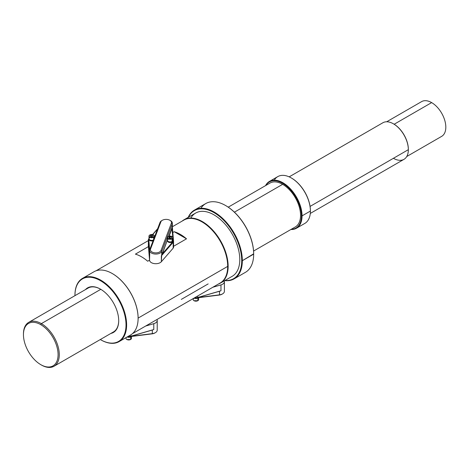 <?xml version="1.0" encoding="UTF-8"?>
<svg xmlns="http://www.w3.org/2000/svg" width="469" height="469" viewBox="0 0 469 469"><rect width="100%" height="100%" fill="white"/><g stroke="black" fill="none" stroke-linecap="round" stroke-linejoin="round"><path stroke-width="0.7" d="M74.958 295.165A36.529 21.087 60 0 1 82.526 278.369A36.529 21.087 60 0 1 119.056 299.462A36.529 21.087 60 0 1 119.05 341.637A36.529 21.087 60 0 1 107.53 342.687L107.155 342.481A36.107 20.847 60 0 1 100.489 339.656A36.107 20.847 60 0 1 100.296 339.544A36.107 20.847 60 0 0 107.155 342.481A36.107 20.847 60 0 0 125.628 319.524A36.107 20.847 60 0 0 98.244 279.512A36.107 20.847 60 0 0 74.958 295.435A36.107 20.847 60 0 0 74.958 295.658A36.107 20.847 60 0 1 98.115 279.454A36.107 20.847 60 0 1 125.616 319.448A36.107 20.847 60 0 1 107.155 342.481L107.53 342.687A36.529 21.087 60 0 1 100.788 339.832A36.529 21.087 60 0 1 100.636 339.744M112.284 273.544A36.529 21.087 -120 0 1 138.115 318.281A36.529 21.087 -120 0 1 130.505 335.024A36.529 21.087 -120 0 0 130.546 335.001A36.529 21.087 -120 0 0 130.546 292.826A36.529 21.087 -120 0 0 94.023 271.733A36.529 21.087 -120 0 0 93.993 271.75A36.529 21.087 -120 0 1 112.284 273.544L112.431 273.626A36.318 20.97 60 0 1 138.115 318.105L227.694 266.386A36.318 20.97 60 0 1 220.172 283.012A36.318 20.97 60 0 1 220.125 283.042A36.318 20.97 60 0 0 227.694 266.386L138.115 318.105A36.318 20.97 -120 0 1 138.115 318.129M74.958 295.265A36.529 21.087 60 0 1 74.958 295.089A36.529 21.087 60 0 1 98.519 278.985A36.529 21.087 60 0 1 126.22 319.459A36.529 21.087 60 0 1 107.53 342.687A36.529 21.087 60 0 1 100.724 339.791M138.115 318.193A36.318 20.97 -120 0 0 138.115 318.105A36.318 20.97 60 0 0 112.361 273.585A36.318 20.97 60 0 1 112.431 273.626M183.807 220.137A36.318 20.97 60 0 1 183.854 220.113A36.318 20.97 60 0 1 211.841 229.839A36.318 20.97 60 0 1 227.694 266.386A36.318 20.97 60 0 0 211.812 229.81A36.318 20.97 60 0 0 183.807 220.137M174.216 231.721L172.821 232.53L174.216 231.721L186.51 238.821A36.318 20.97 -120 0 0 174.216 231.721L186.51 238.821L173.548 246.301L186.51 238.821A36.318 20.97 -120 0 0 174.216 231.721M149.552 260.154L147.694 261.233A36.318 20.97 -120 0 0 135.4 254.134L148.433 246.606L135.4 254.134A36.318 20.97 -120 0 1 147.694 261.233L149.552 260.154M219.152 283.598A36.377 21.005 -120 0 0 220.248 241.037A36.377 21.005 -120 0 0 182.84 220.7A36.377 21.005 -120 0 1 220.248 241.037A36.377 21.005 -120 0 1 219.152 283.598M182.195 221.069A36.529 21.087 60 0 1 220.577 240.843A36.529 21.087 60 0 1 218.507 283.974A36.529 21.087 60 0 0 220.577 283.024A36.529 21.087 60 0 0 220.577 240.843A36.529 21.087 60 0 0 184.047 219.756A36.529 21.087 60 0 0 182.195 221.069M208.16 283.903L181.286 299.415M195.667 213.049A36.529 21.087 60 0 1 195.696 213.032A36.529 21.087 60 0 1 232.225 234.125A36.529 21.087 60 0 1 232.219 276.3A36.529 21.087 60 0 1 232.178 276.323A36.529 21.087 60 0 0 229.06 229.189A36.529 21.087 60 0 0 190.824 218.044M200.914 208.277A39.695 22.917 60 0 1 225.607 205.533L225.9 205.703A39.273 22.676 60 0 0 225.753 205.621A39.273 22.676 60 0 1 253.67 253.805L242.326 260.7A39.695 22.917 60 0 0 219.603 215.763A39.695 22.917 60 0 0 188.221 217.346A39.695 22.917 60 0 1 194.412 210.118A39.695 22.917 60 0 1 224.997 220.752A39.695 22.917 60 0 1 242.326 260.7L241.728 260.7A39.273 22.676 60 0 0 219.603 216.526A39.273 22.676 60 0 0 188.479 217.194A39.273 22.676 60 0 1 219.603 216.526A39.273 22.676 60 0 1 241.728 260.7A39.273 22.676 60 0 1 225.009 280.462A39.273 22.676 60 0 0 241.728 260.7L242.326 260.7A39.695 22.917 60 0 1 224.751 280.614A39.695 22.917 60 0 0 234.101 278.873L245.451 272.319A39.695 22.917 60 0 1 245.41 272.342A39.695 22.917 60 0 0 253.67 254.145A39.695 22.917 60 0 1 245.451 272.319M225.607 205.533A39.695 22.917 60 0 1 253.67 254.145L242.326 260.7A39.695 22.917 60 0 1 234.101 278.873M225.9 205.703A39.273 22.676 60 0 1 253.67 253.805L253.67 254.145A39.695 22.917 60 0 0 236.347 214.198A39.695 22.917 60 0 0 205.756 203.564A39.695 22.917 60 0 0 205.715 203.587M118.704 320.52A25.338 14.627 60 0 1 113.457 331.946A25.338 14.627 60 0 1 113.41 331.976A25.338 14.627 60 0 0 118.704 320.52M88.072 288.089A25.338 14.627 60 0 1 88.119 288.06A25.338 14.627 60 0 1 100.642 289.232A25.338 14.627 60 0 0 88.072 288.089M85.499 289.578A25.76 14.873 60 0 1 100.489 289.144A25.76 14.873 60 0 1 118.704 320.69A25.76 14.873 60 0 1 110.836 333.459A25.76 14.873 60 0 0 118.704 320.69A25.76 14.873 60 0 0 105.906 293.225A25.76 14.873 60 0 0 85.499 289.578M23.45 334.655A24.494 14.14 -120 0 1 40.768 324.659L41.366 323.622A25.338 14.627 -120 0 1 57.916 345.952A25.338 14.627 -120 0 1 54.035 366.254A25.338 14.627 -120 0 1 41.366 364.999L40.768 364.653A24.494 14.14 -120 0 0 58.086 354.658A24.494 14.14 -120 0 0 40.768 324.659A24.494 14.14 -120 0 0 23.45 334.655A24.494 14.14 -120 0 0 40.768 364.653L41.366 364.999A25.338 14.627 -120 0 0 59.282 354.658A25.338 14.627 -120 0 0 41.366 323.622A25.338 14.627 -120 0 0 23.45 333.969L23.45 334.655A24.494 14.14 -120 0 0 40.768 364.653A24.494 14.14 -120 0 0 58.086 354.658A24.494 14.14 -120 0 0 40.768 324.659L41.366 323.622A25.338 14.627 -120 0 0 28.697 322.367L88.166 288.036M41.366 323.622L100.788 289.32L41.366 323.622M234.418 212.164L282.637 184.329A25.338 14.627 60 0 1 299.204 206.694A25.338 14.627 60 0 1 295.259 226.984A25.338 14.627 60 0 0 295.306 226.955A25.338 14.627 60 0 0 299.187 206.653A25.338 14.627 60 0 0 282.637 184.329A25.338 14.627 60 0 0 269.968 183.074A25.338 14.627 60 0 0 269.921 183.098A25.338 14.627 60 0 1 282.637 184.329L234.418 212.164M290.903 229.499A27.026 15.606 -120 0 0 302.048 215.875L301.45 215.875A26.604 15.36 -120 0 1 291.249 229.3A26.604 15.36 -120 0 0 301.45 215.875A26.604 15.36 -120 0 0 287.069 186.463A26.604 15.36 -120 0 0 265.911 185.413A26.604 15.36 -120 0 1 287.069 186.463A26.604 15.36 -120 0 1 301.45 215.875L302.048 215.875A27.026 15.606 -120 0 0 287.01 185.636A27.026 15.606 -120 0 0 265.565 185.613A27.026 15.606 -120 0 1 269.423 181.439L277.783 176.608A27.026 15.606 60 0 1 298.612 183.854A27.026 15.606 60 0 1 310.408 211.05L302.048 215.875A27.026 15.606 -120 0 0 290.247 188.679A27.026 15.606 -120 0 0 269.423 181.439M274.265 180.172A27.026 15.606 60 0 1 291.296 177.95A27.026 15.606 60 0 1 310.408 211.05A27.026 15.606 60 0 1 304.762 223.449A27.026 15.606 60 0 0 304.809 223.42A27.026 15.606 60 0 0 310.408 211.05L302.048 215.875A27.026 15.606 -120 0 1 296.449 228.251L304.809 223.42M310.408 210.704L310.408 211.05L310.408 210.704A26.604 15.36 60 0 0 291.595 178.12A26.604 15.36 60 0 0 291.448 178.038A26.604 15.36 60 0 1 310.408 210.704M310.29 213.43L403.973 159.343A21.117 12.188 60 0 0 408.347 149.675L408.347 149.33A20.695 11.948 60 0 0 393.567 123.904A20.695 11.948 60 0 1 393.714 123.986A20.695 11.948 60 0 1 408.347 149.33L408.347 149.675A21.117 12.188 60 0 0 393.421 123.816A21.117 12.188 60 0 0 382.815 122.796A21.117 12.188 60 0 1 382.862 122.772A21.117 12.188 60 0 1 399.131 128.424A21.117 12.188 60 0 1 408.347 149.675L310.068 206.419L408.347 149.675A21.117 12.188 60 0 1 393.421 158.293M421.613 101.615A20.061 11.578 60 0 0 421.567 101.644A20.061 11.578 60 0 1 431.638 102.611L394.159 124.25L431.638 102.611A20.061 11.578 60 0 1 444.741 120.287A20.061 11.578 60 0 1 441.669 136.362A20.061 11.578 60 0 1 441.622 136.385A20.061 11.578 60 0 0 444.753 120.328A20.061 11.578 60 0 0 431.638 102.611A20.061 11.578 60 0 0 421.613 101.615L386.685 121.782M148.368 245.604A3.377 1.952 0 0 0 148.362 245.697A3.377 1.952 0 0 0 148.368 245.791L149.564 260.283A6.226 3.594 0 0 0 154.494 263.631A6.226 3.594 0 0 0 161.354 261.725L173.19 248.13A3.377 1.952 0 0 0 173.548 247.245A3.377 1.952 0 0 0 173.548 247.163L173.548 241.488M152.701 234.588L157.531 229.042L152.701 234.588M148.79 239.571A2.955 1.706 180 0 1 149.001 238.85A2.955 1.706 180 0 0 148.79 239.571L149.64 249.877L148.79 239.571L148.368 239.929A3.377 1.952 180 0 1 148.362 239.835A3.377 1.952 180 0 1 148.726 238.956L148.995 238.645L148.726 238.956A3.377 1.952 180 0 0 148.368 239.929L148.79 239.571M172.815 241.816L162.45 253.717L167.427 239.852L161.869 254.86L162.251 253.5L162.45 253.717L172.815 241.816A2.955 1.706 180 0 0 173.125 240.966A2.955 1.706 180 0 1 172.815 241.816L173.19 242.268L161.354 255.869L161.869 254.86L161.869 251.226A6.226 3.594 180 0 1 155.116 254.034A6.226 3.594 180 0 1 149.558 250.458A6.226 3.594 180 0 1 149.705 249.69L160.04 222.417A6.226 3.594 180 0 1 161.723 220.641A6.226 3.594 180 0 0 160.04 222.417L160.867 221.831A5.382 3.107 180 0 1 162.315 220.295A5.382 3.107 180 0 1 169.93 220.295A5.382 3.107 180 0 1 171.384 223.156L161.049 250.434A5.382 3.107 180 0 1 154.635 252.809A5.382 3.107 180 0 1 150.526 249.103L160.867 221.831A5.382 3.107 180 0 1 167.275 219.457A5.382 3.107 180 0 1 171.384 223.156L161.049 250.434A5.382 3.107 180 0 1 154.635 252.809A5.382 3.107 180 0 1 150.526 249.103L160.867 221.831L160.04 222.417L149.705 249.69L150.526 249.103L149.705 249.69A6.226 3.594 180 0 0 154.453 253.969A6.226 3.594 180 0 0 161.869 251.226L161.049 250.434L161.869 251.226L161.354 261.725L161.354 255.869L173.19 242.268L172.815 241.816M172.346 226.803L168.781 236.27L171.865 228.139L172.815 237.261L172.076 228.321L169.098 236.177L172.211 227.571L172.211 223.953L171.384 223.156L172.211 223.953L161.869 251.226L172.211 223.953A6.226 3.594 180 0 0 172.352 223.185L172.352 226.973L172.211 223.953A6.226 3.594 180 0 0 170.528 220.641A6.226 3.594 180 0 0 170.212 220.471M173.548 241.394A3.377 1.952 180 0 0 173.548 241.301L172.352 226.89L173.548 241.301L173.125 240.966L172.914 238.457L173.125 240.966L173.548 241.301A3.377 1.952 180 0 1 173.19 242.268L173.19 248.13A3.377 1.952 0 0 0 173.548 247.257L173.548 241.394A3.377 1.952 180 0 1 173.19 242.268L173.19 248.13L161.354 261.725A6.226 3.594 0 0 1 154.494 263.631A6.226 3.594 0 0 1 149.564 260.283L149.564 254.421L148.368 239.929L148.368 245.791L148.368 239.929L149.558 254.221M152.554 234.559L157.66 228.69L152.554 234.559M170.523 220.635A6.226 3.594 180 0 1 172.352 223.185M148.362 239.835L148.362 245.697A3.377 1.952 0 0 0 148.368 245.791L149.564 260.283L149.705 253.307M149.558 250.458L149.564 254.421M224.399 281.676A6.226 3.594 180 0 1 220.969 284.894L220.969 290.751L197.226 297.715A2.955 1.706 0 0 1 195.761 297.891A2.955 1.706 0 0 0 197.226 297.715L197.42 297.586A3.377 1.952 0 0 1 195.737 297.792L194.459 297.856L195.761 297.891L194.629 297.762L195.737 297.792L195.737 297.117L195.737 297.792A3.377 1.952 0 0 0 197.42 297.586L197.42 296.15L197.42 297.586L220.969 290.751L219.504 291.214L219.504 294.843A6.226 3.594 0 0 0 224.399 291.331L224.399 281.676A6.226 3.594 180 0 0 224.252 280.902A6.226 3.594 180 0 1 220.969 284.894L212.826 287.251L220.969 284.894L220.969 290.751L197.226 297.715L217.839 291.73M221.984 294.215A5.382 3.107 0 0 1 219.322 295.06A5.382 3.107 0 0 0 221.978 294.221L222.576 293.875A6.226 3.594 0 0 1 219.504 294.843L198.645 297.668L219.322 295.06L198.645 297.481L219.504 294.843L219.504 291.214L217.768 291.788M157.215 320.468A6.226 3.594 180 0 1 153.779 323.68L153.779 329.543L130.042 336.502A2.955 1.706 0 0 1 128.576 336.683A2.955 1.706 0 0 0 130.042 336.502L130.23 336.379A3.377 1.952 0 0 1 128.553 336.584L127.679 336.66L128.576 336.683L127.844 336.56L128.553 336.584L128.553 336.15L128.553 336.584A3.377 1.952 0 0 0 130.23 336.379L130.23 335.183L130.23 336.379L153.779 329.543L152.314 330L152.314 333.635A6.226 3.594 0 0 0 157.215 330.123L157.215 320.468A6.226 3.594 180 0 0 156.98 319.495A6.226 3.594 180 0 1 153.779 323.68L145.642 326.043L153.779 323.68L153.779 329.543L130.042 336.502L150.655 330.522M154.793 333.008A5.382 3.107 0 0 1 152.138 333.846A5.382 3.107 0 0 0 154.793 333.008L155.391 332.662A6.226 3.594 0 0 1 152.314 333.635L131.461 336.461L152.138 333.846L131.461 336.267L152.314 333.635L152.314 330L150.584 330.581M197.883 297.522L197.883 297.879L197.572 297.698L197.883 297.879A2.591 1.495 180 0 0 198.358 297.387A2.591 1.495 180 0 1 197.883 297.879L197.883 297.522M197.572 298.055A2.591 1.495 180 0 1 194.166 298.026A2.591 1.495 180 0 0 197.572 298.055L197.572 297.616L197.572 298.055M130.699 336.314L130.699 336.666L130.382 336.484L130.699 336.666A2.591 1.495 180 0 0 131.173 336.173A2.591 1.495 180 0 1 130.699 336.666L130.699 336.314M130.382 336.848A2.591 1.495 180 0 1 127.216 336.924A2.591 1.495 180 0 0 130.382 336.848L130.382 336.402L130.382 336.848M167.58 241.048A2.591 1.495 180 0 0 168.336 242.11L168.336 241.506L168.336 242.11A2.591 1.495 180 0 0 171.842 242.192A2.591 1.495 180 0 1 168.336 242.11A2.591 1.495 180 0 1 167.58 241.048L167.58 240.327M172.744 240.873A2.591 1.495 180 0 1 172.152 242.016L171.842 241.834L172.152 242.016L172.152 241.424L172.152 242.016A2.591 1.495 180 0 0 172.762 241.048L172.762 240.327M171.842 242.192L171.842 241.582L171.842 242.192M149.148 239.489A2.591 1.495 180 0 0 149.91 240.55L149.91 239.946L149.91 240.55A2.591 1.495 180 0 0 153.082 240.767A2.591 1.495 180 0 1 149.91 240.55A2.591 1.495 180 0 1 149.148 239.489L149.148 238.768M197.777 300.688A2.574 1.489 180 0 1 197.725 300.723L197.842 300.652A2.744 1.583 180 0 1 194.852 300.998A2.744 1.583 180 0 1 193.158 299.533A2.744 1.583 180 0 1 193.961 298.413M197.725 300.723A2.574 1.489 180 0 1 194.019 300.688A2.574 1.489 180 0 0 197.725 300.723L197.842 300.652A2.744 1.583 180 0 1 194.852 300.998A2.744 1.583 180 0 1 193.158 299.533L193.158 298.612M197.842 298.032L197.842 300.652A2.744 1.583 180 0 0 198.645 299.533L198.645 299.533A2.744 1.583 180 0 1 197.842 300.652L197.842 298.032A2.744 1.583 0 0 0 198.545 297.328A2.744 1.583 0 0 1 197.842 298.032A2.744 1.583 0 0 1 194.06 298.091A2.744 1.583 0 0 0 197.842 298.032M130.593 339.48A2.574 1.489 180 0 1 130.534 339.509L130.658 339.445A2.744 1.583 180 0 1 127.662 339.785A2.744 1.583 180 0 1 125.968 338.325A2.744 1.583 180 0 1 126.777 337.199M130.534 339.509A2.574 1.489 180 0 1 126.835 339.48A2.574 1.489 180 0 0 130.534 339.509L130.658 339.445A2.744 1.583 180 0 1 127.662 339.785A2.744 1.583 180 0 1 125.968 338.325L125.968 337.645M130.658 336.824L130.658 339.445A2.744 1.583 180 0 0 131.461 338.325A2.744 1.583 180 0 1 131.461 338.325A2.744 1.583 180 0 1 130.658 339.445L130.658 336.824A2.744 1.583 0 0 0 131.361 336.121A2.744 1.583 0 0 1 130.658 336.824A2.744 1.583 0 0 1 127.111 336.988A2.744 1.583 0 0 0 130.658 336.824M168.289 236.552A2.744 1.583 0 0 0 168.23 236.587L168.348 236.517A2.574 1.489 0 0 0 168.348 238.621A2.574 1.489 0 0 0 171.994 238.621A2.574 1.489 0 0 0 171.994 236.517A2.574 1.489 0 0 0 168.348 236.517A2.574 1.489 0 0 0 168.348 238.621A2.574 1.489 0 0 0 171.994 238.621L172.111 238.827A2.744 1.583 0 0 0 172.914 237.707A2.744 1.583 0 0 1 172.111 238.827L171.994 238.621A2.574 1.489 0 0 0 171.994 236.517A2.574 1.489 0 0 0 168.348 236.517L168.23 236.587A2.744 1.583 0 0 0 167.427 237.707A2.744 1.583 0 0 0 169.121 239.167A2.744 1.583 0 0 0 172.111 238.827L172.111 241.447A2.744 1.583 180 0 1 169.121 241.787A2.744 1.583 180 0 1 167.427 240.327L167.427 237.707A2.744 1.583 0 0 0 169.121 239.167A2.744 1.583 0 0 0 172.111 238.827L172.111 241.447A2.744 1.583 180 0 1 168.23 241.447A2.744 1.583 180 0 1 168.23 239.208M172.914 237.707L172.914 240.327A2.744 1.583 180 0 1 172.111 241.447A2.744 1.583 180 0 0 172.111 239.208M168.23 236.587A2.744 1.583 0 0 0 167.427 237.707M169.145 238.158L168.77 237.349L169.796 236.757L171.197 236.974L171.572 237.783L170.546 238.375L169.145 238.158L168.77 237.349L169.796 236.757L169.631 238.234L170.71 238.281L169.796 238.141L169.796 236.757L171.197 236.974L171.197 238L171.197 236.974L171.572 237.783L170.546 238.375L169.145 238.158M153.685 237.267A2.744 1.583 0 0 0 154.489 236.147A2.744 1.583 0 0 1 153.685 237.267L153.562 237.056A2.574 1.489 0 0 0 153.562 234.957A2.574 1.489 0 0 0 149.922 234.957L149.799 235.022A2.744 1.583 0 0 0 148.995 236.147A2.744 1.583 0 0 0 150.69 237.607A2.744 1.583 0 0 0 153.685 237.267L153.685 239.19L153.562 237.056A2.574 1.489 0 0 0 153.562 234.957A2.574 1.489 0 0 0 149.922 234.957L149.799 235.022A2.744 1.583 0 0 0 148.995 236.147A2.744 1.583 0 0 0 150.69 237.607A2.744 1.583 0 0 0 153.685 237.267M149.799 237.642A2.744 1.583 180 0 0 149.658 239.794A2.744 1.583 180 0 0 153.357 240.046A2.744 1.583 180 0 1 150.496 240.175A2.744 1.583 180 0 1 148.995 238.768L148.995 236.147M153.685 237.642A2.744 1.583 180 0 1 154.137 237.988M149.922 234.957A2.574 1.489 0 0 0 149.922 237.056A2.574 1.489 0 0 0 153.562 237.056A2.574 1.489 0 0 1 149.922 237.056A2.574 1.489 0 0 1 149.922 234.957M150.719 236.599L150.344 235.79L151.37 235.198L152.765 235.415L153.14 236.224L152.114 236.816L150.719 236.599L150.344 235.79L151.37 235.198L151.2 236.675L152.278 236.722L151.37 236.575L151.37 235.198L152.765 235.415L152.765 236.44L152.765 235.415L153.14 236.224L152.114 236.816L150.719 236.599M82.526 278.369L94.023 271.733M119.05 341.637L130.546 335.001M74.958 295.089L74.958 295.435M100.489 339.656L100.788 339.832M132.405 333.688L220.172 283.012M96.086 270.783L148.362 240.603M172.352 226.75L183.854 220.113M195.696 213.032L184.047 219.756M232.219 276.3L220.577 283.024M194.412 210.118L205.756 203.564M100.489 289.144L100.788 289.314M228.239 207.163L269.968 183.074M54.035 366.254L113.504 331.917M253.577 251.05L295.306 226.955M291.296 177.95L291.595 178.12M289.174 176.86L382.862 122.772M393.421 123.816L393.714 123.986M441.669 136.362L406.746 156.523M162.315 220.295L161.723 220.641M169.93 220.295L170.528 220.641M198.645 299.533L198.645 296.912M197.807 300.729L193.996 300.729M131.461 338.325L131.461 335.704M130.622 339.521L126.812 339.521M172.111 238.885L172.914 237.683L172.076 236.505L168.265 236.505C167.157 237.291 167.157 238.094 168.265 238.903M153.685 237.32L154.489 236.124L153.65 234.946L149.834 234.946C148.732 235.731 148.732 236.528 149.834 237.343M154.489 237.068L154.489 236.147"/></g></svg>
